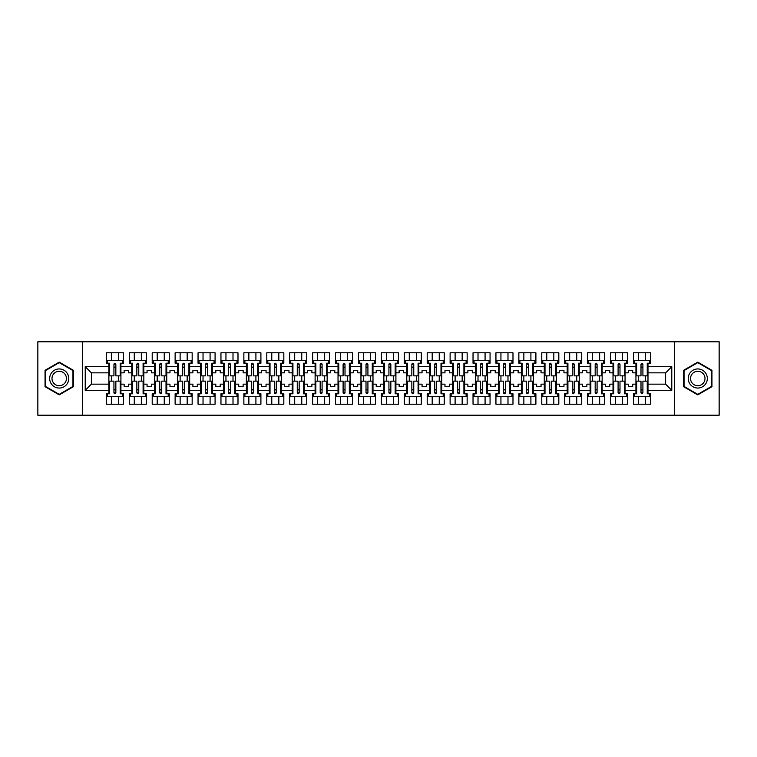 <?xml version="1.0" encoding="UTF-8"?>
<svg xmlns="http://www.w3.org/2000/svg" width="757" height="757" viewBox="0 0 757 757"><rect width="100%" height="100%" fill="white"/><g stroke="black" fill="none" stroke-linecap="round" stroke-linejoin="round"><path stroke-width="1.14" d="M674.345 341.776L37.85 341.776L37.85 415.224L719.15 415.224L719.15 341.776L674.345 341.776L674.345 415.224M625.064 384.159L628.291 384.159L628.291 386.581L632.701 386.581L632.701 384.159L635.937 384.159L635.937 372.841L632.701 372.841L632.701 370.419L628.291 370.419L628.291 372.841L625.064 372.841L625.064 390.328L635.937 390.328L635.937 393.772L633.439 393.772L633.439 404.21L650.481 404.21L650.481 393.772L647.983 393.772L647.983 384.159L665.611 384.159L665.611 372.841L647.983 372.841L647.983 384.159M602.146 384.159L605.382 384.159L605.382 386.581L609.782 386.581L609.782 384.159L613.019 384.159L613.019 372.841L609.782 372.841L609.782 370.419L605.382 370.419L605.382 372.841L602.146 372.841L602.146 390.328L613.019 390.328L613.019 393.772L610.521 393.772L610.521 404.21L627.562 404.21L627.562 393.772L625.064 393.772L625.064 390.328M579.228 384.159L582.464 384.159L582.464 386.581L586.874 386.581L586.874 384.159L590.1 384.159L590.1 372.841L586.874 372.841L586.874 370.419L582.464 370.419L582.464 372.841L579.228 372.841L579.228 390.328L590.1 390.328L590.1 393.772L587.602 393.772L587.602 404.21L604.644 404.21L604.644 393.772L602.146 393.772L602.146 390.328M556.319 384.159L559.546 384.159L559.546 386.581L563.956 386.581L563.956 384.159L567.182 384.159L567.182 372.841L563.956 372.841L563.956 370.419L559.546 370.419L559.546 372.841L556.319 372.841L556.319 390.328L567.182 390.328L567.182 393.772L564.694 393.772L564.694 404.21L581.726 404.21L581.726 393.772L579.228 393.772L579.228 390.328M533.401 384.159L536.637 384.159L536.637 386.581L541.037 386.581L541.037 384.159L544.274 384.159L544.274 372.841L541.037 372.841L541.037 370.419L536.637 370.419L536.637 372.841L533.401 372.841L533.401 390.328L544.274 390.328L544.274 393.772L541.775 393.772L541.775 404.21L558.817 404.21L558.817 393.772L556.319 393.772L556.319 390.328M510.483 384.159L513.719 384.159L513.719 386.581L518.119 386.581L518.119 384.159L521.355 384.159L521.355 372.841L518.119 372.841L518.119 370.419L513.719 370.419L513.719 372.841L510.483 372.841L510.483 390.328L521.355 390.328L521.355 393.772L518.857 393.772L518.857 404.21L535.899 404.21L535.899 393.772L533.401 393.772L533.401 390.328M487.574 384.159L490.801 384.159L490.801 386.581L495.21 386.581L495.21 384.159L498.437 384.159L498.437 372.841L495.21 372.841L495.21 370.419L490.801 370.419L490.801 372.841L487.574 372.841L487.574 390.328L498.437 390.328L498.437 393.772L495.939 393.772L495.939 404.21L512.981 404.21L512.981 393.772L510.483 393.772L510.483 390.328M464.656 384.159L467.883 384.159L467.883 386.581L472.292 386.581L472.292 384.159L475.528 384.159L475.528 372.841L472.292 372.841L472.292 370.419L467.883 370.419L467.883 372.841L464.656 372.841L464.656 390.328L475.528 390.328L475.528 393.772L473.03 393.772L473.03 404.21L490.063 404.21L490.063 393.772L487.574 393.772L487.574 390.328M441.738 384.159L444.974 384.159L444.974 386.581L449.374 386.581L449.374 384.159L452.61 384.159L452.61 372.841L449.374 372.841L449.374 370.419L444.974 370.419L444.974 372.841L441.738 372.841L441.738 390.328L452.61 390.328L452.61 393.772L450.112 393.772L450.112 404.21L467.154 404.21L467.154 393.772L464.656 393.772L464.656 390.328M418.82 384.159L422.056 384.159L422.056 386.581L426.465 386.581L426.465 384.159L429.692 384.159L429.692 372.841L426.465 372.841L426.465 370.419L422.056 370.419L422.056 372.841L418.82 372.841L418.82 390.328L429.692 390.328L429.692 393.772L427.194 393.772L427.194 404.21L444.236 404.21L444.236 393.772L441.738 393.772L441.738 390.328M395.911 384.159L399.138 384.159L399.138 386.581L403.547 386.581L403.547 384.159L406.774 384.159L406.774 372.841L403.547 372.841L403.547 370.419L399.138 370.419L399.138 372.841L395.911 372.841L395.911 390.328L406.774 390.328L406.774 393.772L404.276 393.772L404.276 404.21L421.318 404.21L421.318 393.772L418.82 393.772L418.82 390.328M372.993 384.159L376.22 384.159L376.22 386.581L380.629 386.581L380.629 384.159L383.865 384.159L383.865 372.841L380.629 372.841L380.629 370.419L376.22 370.419L376.22 372.841L372.993 372.841L372.993 390.328L383.865 390.328L383.865 393.772L381.367 393.772L381.367 404.21L398.4 404.21L398.4 393.772L395.911 393.772L395.911 390.328M350.075 384.159L353.311 384.159L353.311 386.581L357.711 386.581L357.711 384.159L360.947 384.159L360.947 372.841L357.711 372.841L357.711 370.419L353.311 370.419L353.311 372.841L350.075 372.841L350.075 390.328L360.947 390.328L360.947 393.772L358.449 393.772L358.449 404.21L375.491 404.21L375.491 393.772L372.993 393.772L372.993 390.328M327.156 384.159L330.393 384.159L330.393 386.581L334.802 386.581L334.802 384.159L338.029 384.159L338.029 372.841L334.802 372.841L334.802 370.419L330.393 370.419L330.393 372.841L327.156 372.841L327.156 390.328L338.029 390.328L338.029 393.772L335.531 393.772L335.531 404.21L352.573 404.21L352.573 393.772L350.075 393.772L350.075 390.328M304.248 384.159L307.474 384.159L307.474 386.581L311.884 386.581L311.884 384.159L315.111 384.159L315.111 372.841L311.884 372.841L311.884 370.419L307.474 370.419L307.474 372.841L304.248 372.841L304.248 390.328L315.111 390.328L315.111 393.772L312.622 393.772L312.622 404.21L329.655 404.21L329.655 393.772L327.156 393.772L327.156 390.328M281.33 384.159L284.556 384.159L284.556 386.581L288.966 386.581L288.966 384.159L292.202 384.159L292.202 372.841L288.966 372.841L288.966 370.419L284.556 370.419L284.556 372.841L281.33 372.841L281.33 390.328L292.202 390.328L292.202 393.772L289.704 393.772L289.704 404.21L306.746 404.21L306.746 393.772L304.248 393.772L304.248 390.328M258.411 384.159L261.648 384.159L261.648 386.581L266.048 386.581L266.048 384.159L269.284 384.159L269.284 372.841L266.048 372.841L266.048 370.419L261.648 370.419L261.648 372.841L258.411 372.841L258.411 390.328L269.284 390.328L269.284 393.772L266.786 393.772L266.786 404.21L283.828 404.21L283.828 393.772L281.33 393.772L281.33 390.328M235.493 384.159L238.729 384.159L238.729 386.581L243.139 386.581L243.139 384.159L246.366 384.159L246.366 372.841L243.139 372.841L243.139 370.419L238.729 370.419L238.729 372.841L235.493 372.841L235.493 390.328L246.366 390.328L246.366 393.772L243.868 393.772L243.868 404.21L260.91 404.21L260.91 393.772L258.411 393.772L258.411 390.328M212.585 384.159L215.811 384.159L215.811 386.581L220.221 386.581L220.221 384.159L223.447 384.159L223.447 372.841L220.221 372.841L220.221 370.419L215.811 370.419L215.811 372.841L212.585 372.841L212.585 390.328L223.447 390.328L223.447 393.772L220.959 393.772L220.959 404.21L237.991 404.21L237.991 393.772L235.493 393.772L235.493 390.328M189.666 384.159L192.903 384.159L192.903 386.581L197.303 386.581L197.303 384.159L200.539 384.159L200.539 372.841L197.303 372.841L197.303 370.419L192.903 370.419L192.903 372.841L189.666 372.841L189.666 390.328L200.539 390.328L200.539 393.772L198.041 393.772L198.041 404.21L215.083 404.21L215.083 393.772L212.585 393.772L212.585 390.328M166.748 384.159L169.984 384.159L169.984 386.581L174.384 386.581L174.384 384.159L177.621 384.159L177.621 372.841L174.384 372.841L174.384 370.419L169.984 370.419L169.984 372.841L166.748 372.841L166.748 390.328L177.621 390.328L177.621 393.772L175.122 393.772L175.122 404.21L192.164 404.21L192.164 393.772L189.666 393.772L189.666 390.328M143.839 384.159L147.066 384.159L147.066 386.581L151.476 386.581L151.476 384.159L154.702 384.159L154.702 372.841L151.476 372.841L151.476 370.419L147.066 370.419L147.066 372.841L143.839 372.841L143.839 390.328L154.702 390.328L154.702 393.772L152.204 393.772L152.204 404.21L169.246 404.21L169.246 393.772L166.748 393.772L166.748 390.328M120.921 384.159L124.148 384.159L124.148 386.581L128.558 386.581L128.558 384.159L131.794 384.159L131.794 372.841L128.558 372.841L128.558 370.419L124.148 370.419L124.148 372.841L120.921 372.841L120.921 390.328L131.794 390.328L131.794 393.772L129.296 393.772L129.296 404.21L146.328 404.21L146.328 393.772L143.839 393.772L143.839 390.328M82.655 415.224L82.655 341.776M143.839 372.841L143.839 366.672L154.702 366.672L154.702 372.841M166.748 372.841L166.748 363.228L169.246 363.228L169.246 352.79L152.204 352.79L152.204 363.228L154.702 363.228L154.702 366.672M166.748 366.672L177.621 366.672L177.621 372.841M189.666 372.841L189.666 363.228L192.164 363.228L192.164 352.79L175.122 352.79L175.122 363.228L177.621 363.228L177.621 366.672M189.666 366.672L200.539 366.672L200.539 372.841M212.585 372.841L212.585 363.228L215.083 363.228L215.083 352.79L198.041 352.79L198.041 363.228L200.539 363.228L200.539 366.672M212.585 366.672L223.447 366.672L223.447 372.841M235.493 372.841L235.493 363.228L237.991 363.228L237.991 352.79L220.959 352.79L220.959 363.228L223.447 363.228L223.447 366.672M235.493 366.672L246.366 366.672L246.366 372.841M258.411 372.841L258.411 363.228L260.91 363.228L260.91 352.79L243.868 352.79L243.868 363.228L246.366 363.228L246.366 366.672M258.411 366.672L269.284 366.672L269.284 372.841M281.33 372.841L281.33 363.228L283.828 363.228L283.828 352.79L266.786 352.79L266.786 363.228L269.284 363.228L269.284 366.672M281.33 366.672L292.202 366.672L292.202 372.841M304.248 372.841L304.248 363.228L306.746 363.228L306.746 352.79L289.704 352.79L289.704 363.228L292.202 363.228L292.202 366.672M304.248 366.672L315.111 366.672L315.111 372.841M327.156 372.841L327.156 363.228L329.655 363.228L329.655 352.79L312.622 352.79L312.622 363.228L315.111 363.228L315.111 366.672M327.156 366.672L338.029 366.672L338.029 372.841M350.075 372.841L350.075 363.228L352.573 363.228L352.573 352.79L335.531 352.79L335.531 363.228L338.029 363.228L338.029 366.672M350.075 366.672L360.947 366.672L360.947 372.841M372.993 372.841L372.993 363.228L375.491 363.228L375.491 352.79L358.449 352.79L358.449 363.228L360.947 363.228L360.947 366.672M372.993 366.672L383.865 366.672L383.865 372.841M395.911 372.841L395.911 363.228L398.4 363.228L398.4 352.79L381.367 352.79L381.367 363.228L383.865 363.228L383.865 366.672M395.911 366.672L406.774 366.672L406.774 372.841M418.82 372.841L418.82 363.228L421.318 363.228L421.318 352.79L404.276 352.79L404.276 363.228L406.774 363.228L406.774 366.672M418.82 366.672L429.692 366.672L429.692 372.841M441.738 372.841L441.738 363.228L444.236 363.228L444.236 352.79L427.194 352.79L427.194 363.228L429.692 363.228L429.692 366.672M441.738 366.672L452.61 366.672L452.61 372.841M464.656 372.841L464.656 363.228L467.154 363.228L467.154 352.79L450.112 352.79L450.112 363.228L452.61 363.228L452.61 366.672M464.656 366.672L475.528 366.672L475.528 372.841M487.574 372.841L487.574 363.228L490.063 363.228L490.063 352.79L473.03 352.79L473.03 363.228L475.528 363.228L475.528 366.672M487.574 366.672L498.437 366.672L498.437 372.841M510.483 372.841L510.483 363.228L512.981 363.228L512.981 352.79L495.939 352.79L495.939 363.228L498.437 363.228L498.437 366.672M510.483 366.672L521.355 366.672L521.355 372.841M533.401 372.841L533.401 363.228L535.899 363.228L535.899 352.79L518.857 352.79L518.857 363.228L521.355 363.228L521.355 366.672M533.401 366.672L544.274 366.672L544.274 372.841M556.319 372.841L556.319 363.228L558.817 363.228L558.817 352.79L541.775 352.79L541.775 363.228L544.274 363.228L544.274 366.672M556.319 366.672L567.182 366.672L567.182 372.841M579.228 372.841L579.228 363.228L581.726 363.228L581.726 352.79L564.694 352.79L564.694 363.228L567.182 363.228L567.182 366.672M579.228 366.672L590.1 366.672L590.1 372.841M602.146 372.841L602.146 363.228L604.644 363.228L604.644 352.79L587.602 352.79L587.602 363.228L590.1 363.228L590.1 366.672M602.146 366.672L613.019 366.672L613.019 372.841M625.064 372.841L625.064 363.228L627.562 363.228L627.562 352.79L610.521 352.79L610.521 363.228L613.019 363.228L613.019 366.672M625.064 366.672L635.937 366.672L635.937 372.841M647.983 372.841L647.983 363.228L650.481 363.228L650.481 352.79L633.439 352.79L633.439 363.228L635.937 363.228L635.937 366.672M647.983 366.672L671.781 366.672L671.781 390.328L647.983 390.328M108.876 384.159L108.876 372.841L91.389 372.841L91.389 384.159L108.876 384.159L108.876 393.772L106.377 393.772L106.377 404.21L123.419 404.21L123.419 393.772L120.921 393.772L120.921 390.328M108.876 390.328L85.219 390.328L85.219 366.672L108.876 366.672L108.876 372.841M120.921 372.841L120.921 363.228L123.419 363.228L123.419 352.79L106.377 352.79L106.377 363.228L108.876 363.228L108.876 366.672M120.921 366.672L131.794 366.672L131.794 372.841M143.839 366.672L143.839 363.228L146.328 363.228L146.328 352.79L129.296 352.79L129.296 363.228L131.794 363.228L131.794 366.672M635.937 384.159L635.937 390.328M613.019 384.159L613.019 390.328M590.1 384.159L590.1 390.328M567.182 384.159L567.182 390.328M544.274 384.159L544.274 390.328M521.355 384.159L521.355 390.328M498.437 384.159L498.437 390.328M475.528 384.159L475.528 390.328M452.61 384.159L452.61 390.328M429.692 384.159L429.692 390.328M406.774 384.159L406.774 390.328M383.865 384.159L383.865 390.328M360.947 384.159L360.947 390.328M338.029 384.159L338.029 390.328M315.111 384.159L315.111 390.328M292.202 384.159L292.202 390.328M269.284 384.159L269.284 390.328M246.366 384.159L246.366 390.328M223.447 384.159L223.447 390.328M200.539 384.159L200.539 390.328M177.621 384.159L177.621 390.328M154.702 384.159L154.702 390.328M131.794 384.159L131.794 390.328M91.389 384.159L85.219 390.328M85.219 366.672L91.389 372.841M665.611 384.159L671.781 390.328M671.781 366.672L665.611 372.841M113.938 367.334L115.849 367.334M113.938 389.666L115.849 389.666M111.374 404.21L111.374 396.715L118.423 396.715L118.423 404.21M111.374 352.79L111.374 360.285L118.423 360.285L118.423 352.79M111.374 381.14L111.374 375.86M118.423 381.14L118.423 375.86M136.856 367.334L138.768 367.334M136.856 389.666L138.768 389.666M134.282 404.21L134.282 396.715L141.341 396.715L141.341 404.21M134.282 352.79L134.282 360.285L141.341 360.285L141.341 352.79M134.282 381.14L134.282 375.86M141.341 381.14L141.341 375.86M159.774 367.334L161.686 367.334M159.774 389.666L161.686 389.666M157.201 404.21L157.201 396.715L164.25 396.715L164.25 404.21M157.201 352.79L157.201 360.285L164.25 360.285L164.25 352.79M157.201 381.14L157.201 375.86M164.25 381.14L164.25 375.86M182.692 367.334L184.594 367.334M182.692 389.666L184.594 389.666M180.119 404.21L180.119 396.715L187.168 396.715L187.168 404.21M180.119 352.79L180.119 360.285L187.168 360.285L187.168 352.79M180.119 381.14L180.119 375.86M187.168 381.14L187.168 375.86M205.601 367.334L207.513 367.334M205.601 389.666L207.513 389.666M203.037 404.21L203.037 396.715L210.086 396.715L210.086 404.21M203.037 352.79L203.037 360.285L210.086 360.285L210.086 352.79M203.037 381.14L203.037 375.86M210.086 381.14L210.086 375.86M228.519 367.334L230.431 367.334M228.519 389.666L230.431 389.666M225.946 404.21L225.946 396.715L233.005 396.715L233.005 404.21M225.946 352.79L225.946 360.285L233.005 360.285L233.005 352.79M225.946 381.14L225.946 375.86M233.005 381.14L233.005 375.86M251.438 367.334L253.349 367.334M251.438 389.666L253.349 389.666M248.864 404.21L248.864 396.715L255.913 396.715L255.913 404.21M248.864 352.79L248.864 360.285L255.913 360.285L255.913 352.79M248.864 381.14L248.864 375.86M255.913 381.14L255.913 375.86M274.356 367.334L276.258 367.334M274.356 389.666L276.258 389.666M271.782 404.21L271.782 396.715L278.831 396.715L278.831 404.21M271.782 352.79L271.782 360.285L278.831 360.285L278.831 352.79M271.782 381.14L271.782 375.86M278.831 381.14L278.831 375.86M297.264 367.334L299.176 367.334M297.264 389.666L299.176 389.666M294.7 404.21L294.7 396.715L301.75 396.715L301.75 404.21M294.7 352.79L294.7 360.285L301.75 360.285L301.75 352.79M294.7 381.14L294.7 375.86M301.75 381.14L301.75 375.86M320.183 367.334L322.094 367.334M320.183 389.666L322.094 389.666M317.609 404.21L317.609 396.715L324.658 396.715L324.658 404.21M317.609 352.79L317.609 360.285L324.658 360.285L324.658 352.79M317.609 381.14L317.609 375.86M324.658 381.14L324.658 375.86M343.101 367.334L345.012 367.334M343.101 389.666L345.012 389.666M340.527 404.21L340.527 396.715L347.577 396.715L347.577 404.21M340.527 352.79L340.527 360.285L347.577 360.285L347.577 352.79M340.527 381.14L340.527 375.86M347.577 381.14L347.577 375.86M366.01 367.334L367.921 367.334M366.01 389.666L367.921 389.666M363.445 404.21L363.445 396.715L370.495 396.715L370.495 404.21M363.445 352.79L363.445 360.285L370.495 360.285L370.495 352.79M363.445 381.14L363.445 375.86M370.495 381.14L370.495 375.86M388.928 367.334L390.839 367.334M388.928 389.666L390.839 389.666M386.363 404.21L386.363 396.715L393.413 396.715L393.413 404.21M386.363 352.79L386.363 360.285L393.413 360.285L393.413 352.79M386.363 381.14L386.363 375.86M393.413 381.14L393.413 375.86M411.846 367.334L413.757 367.334M411.846 389.666L413.757 389.666M409.272 404.21L409.272 396.715L416.322 396.715L416.322 404.21M409.272 352.79L409.272 360.285L416.322 360.285L416.322 352.79M409.272 381.14L409.272 375.86M416.322 381.14L416.322 375.86M434.764 367.334L436.666 367.334M434.764 389.666L436.666 389.666M432.19 404.21L432.19 396.715L439.24 396.715L439.24 404.21M432.19 352.79L432.19 360.285L439.24 360.285L439.24 352.79M432.19 381.14L432.19 375.86M439.24 381.14L439.24 375.86M457.673 367.334L459.584 367.334M457.673 389.666L459.584 389.666M455.108 404.21L455.108 396.715L462.158 396.715L462.158 404.21M455.108 352.79L455.108 360.285L462.158 360.285L462.158 352.79M455.108 381.14L455.108 375.86M462.158 381.14L462.158 375.86M480.591 367.334L482.502 367.334M480.591 389.666L482.502 389.666M478.017 404.21L478.017 396.715L485.076 396.715L485.076 404.21M478.017 352.79L478.017 360.285L485.076 360.285L485.076 352.79M478.017 381.14L478.017 375.86M485.076 381.14L485.076 375.86M503.509 367.334L505.421 367.334M503.509 389.666L505.421 389.666M500.935 404.21L500.935 396.715L507.985 396.715L507.985 404.21M500.935 352.79L500.935 360.285L507.985 360.285L507.985 352.79M500.935 381.14L500.935 375.86M507.985 381.14L507.985 375.86M526.427 367.334L528.329 367.334M526.427 389.666L528.329 389.666M523.853 404.21L523.853 396.715L530.903 396.715L530.903 404.21M523.853 352.79L523.853 360.285L530.903 360.285L530.903 352.79M523.853 381.14L523.853 375.86M530.903 381.14L530.903 375.86M549.336 367.334L551.247 367.334M549.336 389.666L551.247 389.666M546.772 404.21L546.772 396.715L553.821 396.715L553.821 404.21M546.772 352.79L546.772 360.285L553.821 360.285L553.821 352.79M546.772 381.14L546.772 375.86M553.821 381.14L553.821 375.86M572.254 367.334L574.166 367.334M572.254 389.666L574.166 389.666M569.68 404.21L569.68 396.715L576.739 396.715L576.739 404.21M569.68 352.79L569.68 360.285L576.739 360.285L576.739 352.79M569.68 381.14L569.68 375.86M576.739 381.14L576.739 375.86M595.172 367.334L597.084 367.334M595.172 389.666L597.084 389.666M592.599 404.21L592.599 396.715L599.648 396.715L599.648 404.21M592.599 352.79L592.599 360.285L599.648 360.285L599.648 352.79M592.599 381.14L592.599 375.86M599.648 381.14L599.648 375.86M618.091 367.334L619.992 367.334M618.091 389.666L619.992 389.666M615.517 404.21L615.517 396.715L622.566 396.715L622.566 404.21M615.517 352.79L615.517 360.285L622.566 360.285L622.566 352.79M615.517 381.14L615.517 375.86M622.566 381.14L622.566 375.86M640.999 367.334L642.911 367.334M640.999 389.666L642.911 389.666M638.435 404.21L638.435 396.715L645.484 396.715L645.484 404.21M638.435 352.79L638.435 360.285L645.484 360.285L645.484 352.79M638.435 381.14L638.435 375.86M645.484 381.14L645.484 375.86M73.401 370.315L59.226 362.13L45.051 370.315L45.051 386.685L59.226 394.87L73.401 386.685L73.401 370.315M683.599 370.315L683.599 386.685L697.774 394.87L711.949 386.685L711.949 370.315L697.774 362.13L683.599 370.315M113.938 367.117L115.849 367.117M115.849 364.098L115.849 375.86L120.183 375.86L120.183 363.228L120.921 363.228M115.849 364.212L113.938 364.212M115.849 364.174C115.215 362.944 114.581 362.944 113.938 364.174L113.938 375.86L109.604 375.86L109.604 363.228L108.876 363.228M122.388 363.228L122.388 360.285L107.409 360.285L107.409 363.228M115.849 389.883L113.938 389.883M120.921 393.772L120.183 393.772L120.183 381.14L115.849 381.14L115.849 392.826C115.215 394.056 114.581 394.056 113.938 392.826L113.938 381.14L109.604 381.14L109.604 393.772L108.876 393.772M113.938 392.788L115.849 392.788M107.409 393.772L107.409 396.715L122.388 396.715L122.388 393.772M50.956 373.721A9.548 9.548 0 0 0 54.447 386.77A9.548 9.548 0 0 0 67.496 383.279A9.548 9.548 0 0 0 63.995 370.23A9.548 9.548 0 0 0 50.956 373.721M52.962 374.885A7.229 7.229 0 0 0 55.611 384.764A7.229 7.229 0 0 0 65.481 382.115A7.229 7.229 0 0 0 62.84 372.236A7.229 7.229 0 0 0 52.962 374.885M72.956 370.57L72.956 386.43L59.226 394.359L45.486 386.43L45.486 370.57L59.226 362.641L72.956 370.57M689.504 373.721A9.548 9.548 0 0 0 693.005 386.77A9.548 9.548 0 0 0 706.044 383.279A9.548 9.548 0 0 0 702.553 370.23A9.548 9.548 0 0 0 689.504 373.721M691.519 374.885A7.229 7.229 0 0 0 694.16 384.764A7.229 7.229 0 0 0 704.038 382.115A7.229 7.229 0 0 0 701.389 372.236A7.229 7.229 0 0 0 691.519 374.885M711.514 370.57L711.514 386.43L697.774 394.359L684.044 386.43L684.044 370.57L697.774 362.641L711.514 370.57M136.856 367.117L138.768 367.117M131.794 363.228L132.522 363.228L132.522 375.86L136.856 375.86L136.856 364.174C137.49 362.944 138.134 362.944 138.768 364.174L138.768 375.86L143.101 375.86L143.101 363.228L143.839 363.228M138.768 364.212L136.856 364.212M145.306 363.228L145.306 360.285L130.318 360.285L130.318 363.228M159.774 367.117L161.686 367.117M154.702 363.228L155.44 363.228L155.44 375.86L159.774 375.86L159.774 364.174C160.408 362.944 161.042 362.944 161.686 364.174L161.686 375.86L166.02 375.86L166.02 363.228L166.748 363.228M161.686 364.212L159.774 364.212M168.215 363.228L168.215 360.285L153.236 360.285L153.236 363.228M182.692 367.117L184.594 367.117M177.621 363.228L178.359 363.228L178.359 375.86L182.692 375.86L182.692 364.174C183.326 362.944 183.96 362.944 184.594 364.174L184.594 375.86L188.928 375.86L188.928 363.228L189.666 363.228M184.594 364.212L182.692 364.212M191.133 363.228L191.133 360.285L176.154 360.285L176.154 363.228M205.601 367.117L207.513 367.117M200.539 363.228L201.267 363.228L201.267 375.86L205.601 375.86L205.601 364.174C206.245 362.944 206.879 362.944 207.513 364.174L207.513 375.86L211.846 375.86L211.846 363.228L212.585 363.228M207.513 364.212L205.601 364.212M214.051 363.228L214.051 360.285L199.072 360.285L199.072 363.228M228.519 367.117L230.431 367.117M223.447 363.228L224.186 363.228L224.186 375.86L228.519 375.86L228.519 364.174C229.153 362.944 229.797 362.944 230.431 364.174L230.431 375.86L234.765 375.86L234.765 363.228L235.493 363.228M230.431 364.212L228.519 364.212M236.969 363.228L236.969 360.285L221.981 360.285L221.981 363.228M138.768 389.883L136.856 389.883M143.839 393.772L143.101 393.772L143.101 381.14L138.768 381.14L138.768 392.826C138.134 394.056 137.49 394.056 136.856 392.826L136.856 381.14L132.522 381.14L132.522 393.772L131.794 393.772M136.856 392.788L138.768 392.788M130.318 393.772L130.318 396.715L145.306 396.715L145.306 393.772M161.686 389.883L159.774 389.883M166.748 393.772L166.02 393.772L166.02 381.14L161.686 381.14L161.686 392.826C161.042 394.056 160.408 394.056 159.774 392.826L159.774 381.14L155.44 381.14L155.44 393.772L154.702 393.772M159.774 392.788L161.686 392.788M153.236 393.772L153.236 396.715L168.215 396.715L168.215 393.772M184.594 389.883L182.692 389.883M189.666 393.772L188.928 393.772L188.928 381.14L184.594 381.14L184.594 392.826C183.96 394.056 183.326 394.056 182.692 392.826L182.692 381.14L178.359 381.14L178.359 393.772L177.621 393.772M182.692 392.788L184.594 392.788M176.154 393.772L176.154 396.715L191.133 396.715L191.133 393.772M207.513 389.883L205.601 389.883M212.585 393.772L211.846 393.772L211.846 381.14L207.513 381.14L207.513 392.826C206.879 394.056 206.245 394.056 205.601 392.826L205.601 381.14L201.267 381.14L201.267 393.772L200.539 393.772M205.601 392.788L207.513 392.788M199.072 393.772L199.072 396.715L214.051 396.715L214.051 393.772M230.431 389.883L228.519 389.883M228.519 392.902L228.519 381.14L224.186 381.14L224.186 393.772L223.447 393.772M228.519 392.788L230.431 392.788M228.519 392.826C229.153 394.056 229.797 394.056 230.431 392.826L230.431 381.14L234.765 381.14L234.765 393.772L235.493 393.772M221.981 393.772L221.981 396.715L236.969 396.715L236.969 393.772M251.438 367.117L253.349 367.117M246.366 363.228L247.104 363.228L247.104 375.86L251.438 375.86L251.438 364.174C252.072 362.944 252.706 362.944 253.349 364.174L253.349 375.86L257.683 375.86L257.683 363.228L258.411 363.228M253.349 364.212L251.438 364.212M259.878 363.228L259.878 360.285L244.899 360.285L244.899 363.228M253.349 389.883L251.438 389.883M251.438 392.902L251.438 381.14L247.104 381.14L247.104 393.772L246.366 393.772M251.438 392.788L253.349 392.788M251.438 392.826C252.072 394.056 252.706 394.056 253.349 392.826L253.349 381.14L257.683 381.14L257.683 393.772L258.411 393.772M244.899 393.772L244.899 396.715L259.878 396.715L259.878 393.772M274.356 367.117L276.258 367.117M269.284 363.228L270.022 363.228L270.022 375.86L274.356 375.86L274.356 364.174C274.99 362.944 275.624 362.944 276.258 364.174L276.258 375.86L280.592 375.86L280.592 363.228L281.33 363.228M276.258 364.212L274.356 364.212M282.796 363.228L282.796 360.285L267.817 360.285L267.817 363.228M276.258 389.883L274.356 389.883M274.356 392.902L274.356 381.14L270.022 381.14L270.022 393.772L269.284 393.772M274.356 392.788L276.258 392.788M274.356 392.826C274.99 394.056 275.624 394.056 276.258 392.826L276.258 381.14L280.592 381.14L280.592 393.772L281.33 393.772M267.817 393.772L267.817 396.715L282.796 396.715L282.796 393.772M297.264 367.117L299.176 367.117M292.202 363.228L292.931 363.228L292.931 375.86L297.264 375.86L297.264 364.174C297.898 362.944 298.542 362.944 299.176 364.174L299.176 375.86L303.51 375.86L303.51 363.228L304.248 363.228M299.176 364.212L297.264 364.212M305.714 363.228L305.714 360.285L290.726 360.285L290.726 363.228M299.176 389.883L297.264 389.883M297.264 392.902L297.264 381.14L292.931 381.14L292.931 393.772L292.202 393.772M297.264 392.788L299.176 392.788M297.264 392.826C297.908 394.056 298.542 394.056 299.176 392.826L299.176 381.14L303.51 381.14L303.51 393.772L304.248 393.772M290.726 393.772L290.726 396.715L305.714 396.715L305.714 393.772M320.183 367.117L322.094 367.117M315.111 363.228L315.849 363.228L315.849 375.86L320.183 375.86L320.183 364.174C320.817 362.944 321.451 362.944 322.094 364.174L322.094 375.86L326.428 375.86L326.428 363.228L327.156 363.228M322.094 364.212L320.183 364.212M328.633 363.228L328.633 360.285L313.644 360.285L313.644 363.228M322.094 389.883L320.183 389.883M320.183 392.902L320.183 381.14L315.849 381.14L315.849 393.772L315.111 393.772M320.183 392.788L322.094 392.788M320.183 392.826C320.817 394.056 321.46 394.056 322.094 392.826L322.094 381.14L326.428 381.14L326.428 393.772L327.156 393.772M313.644 393.772L313.644 396.715L328.633 396.715L328.633 393.772M343.101 367.117L345.012 367.117M338.029 363.228L338.767 363.228L338.767 375.86L343.101 375.86L343.101 364.174C343.735 362.944 344.369 362.944 345.012 364.174L345.012 375.86L349.337 375.86L349.337 363.228L350.075 363.228M345.012 364.212L343.101 364.212M351.541 363.228L351.541 360.285L336.562 360.285L336.562 363.228M345.012 389.883L343.101 389.883M343.101 392.902L343.101 381.14L338.767 381.14L338.767 393.772L338.029 393.772M343.101 392.788L345.012 392.788M343.101 392.826C343.735 394.056 344.369 394.056 345.012 392.826L345.012 381.14L349.337 381.14L349.337 393.772L350.075 393.772M336.562 393.772L336.562 396.715L351.541 396.715L351.541 393.772M366.01 367.117L367.921 367.117M360.947 363.228L361.685 363.228L361.685 375.86L366.01 375.86L366.01 364.174C366.653 362.944 367.287 362.944 367.921 364.174L367.921 375.86L372.255 375.86L372.255 363.228L372.993 363.228M367.921 364.212L366.01 364.212M374.46 363.228L374.46 360.285L359.48 360.285L359.48 363.228M367.921 389.883L366.01 389.883M366.01 392.902L366.01 381.14L361.685 381.14L361.685 393.772L360.947 393.772M366.01 392.788L367.921 392.788M366.01 392.826C366.653 394.056 367.287 394.056 367.921 392.826L367.921 381.14L372.255 381.14L372.255 393.772L372.993 393.772M359.48 393.772L359.48 396.715L374.46 396.715L374.46 393.772M388.928 367.117L390.839 367.117M383.865 363.228L384.594 363.228L384.594 375.86L388.928 375.86L388.928 364.174C389.562 362.944 390.205 362.944 390.839 364.174L390.839 375.86L395.173 375.86L395.173 363.228L395.911 363.228M390.839 364.212L388.928 364.212M397.378 363.228L397.378 360.285L382.389 360.285L382.389 363.228M390.839 389.883L388.928 389.883M388.928 392.902L388.928 381.14L384.594 381.14L384.594 393.772L383.865 393.772M388.928 392.788L390.839 392.788M388.928 392.826C389.571 394.056 390.205 394.056 390.839 392.826L390.839 381.14L395.173 381.14L395.173 393.772L395.911 393.772M382.389 393.772L382.389 396.715L397.378 396.715L397.378 393.772M411.846 367.117L413.757 367.117M406.774 363.228L407.512 363.228L407.512 375.86L411.846 375.86L411.846 364.174C412.48 362.944 413.114 362.944 413.757 364.174L413.757 375.86L418.091 375.86L418.091 363.228L418.82 363.228M413.757 364.212L411.846 364.212M420.296 363.228L420.296 360.285L405.307 360.285L405.307 363.228M413.757 389.883L411.846 389.883M418.82 393.772L418.091 393.772L418.091 381.14L413.757 381.14L413.757 392.826C413.123 394.056 412.48 394.056 411.846 392.826L411.846 381.14L407.512 381.14L407.512 393.772L406.774 393.772M411.846 392.788L413.757 392.788M405.307 393.772L405.307 396.715L420.296 396.715L420.296 393.772M434.764 367.117L436.666 367.117M429.692 363.228L430.43 363.228L430.43 375.86L434.764 375.86L434.764 364.174C435.398 362.944 436.032 362.944 436.666 364.174L436.666 375.86L441 375.86L441 363.228L441.738 363.228M436.666 364.212L434.764 364.212M443.205 363.228L443.205 360.285L428.225 360.285L428.225 363.228M436.666 389.883L434.764 389.883M441.738 393.772L441 393.772L441 381.14L436.666 381.14L436.666 392.826C436.032 394.056 435.398 394.056 434.764 392.826L434.764 381.14L430.43 381.14L430.43 393.772L429.692 393.772M434.764 392.788L436.666 392.788M428.225 393.772L428.225 396.715L443.205 396.715L443.205 393.772M457.673 367.117L459.584 367.117M452.61 363.228L453.339 363.228L453.339 375.86L457.673 375.86L457.673 364.174C458.316 362.944 458.95 362.944 459.584 364.174L459.584 375.86L463.918 375.86L463.918 363.228L464.656 363.228M459.584 364.212L457.673 364.212M466.123 363.228L466.123 360.285L451.144 360.285L451.144 363.228M459.584 389.883L457.673 389.883M464.656 393.772L463.918 393.772L463.918 381.14L459.584 381.14L459.584 392.826C458.95 394.056 458.316 394.056 457.673 392.826L457.673 381.14L453.339 381.14L453.339 393.772L452.61 393.772M457.673 392.788L459.584 392.788M451.144 393.772L451.144 396.715L466.123 396.715L466.123 393.772M480.591 367.117L482.502 367.117M475.528 363.228L476.257 363.228L476.257 375.86L480.591 375.86L480.591 364.174C481.225 362.944 481.868 362.944 482.502 364.174L482.502 375.86L486.836 375.86L486.836 363.228L487.574 363.228M482.502 364.212L480.591 364.212M489.041 363.228L489.041 360.285L474.052 360.285L474.052 363.228M482.502 389.883L480.591 389.883M487.574 393.772L486.836 393.772L486.836 381.14L482.502 381.14L482.502 392.826C481.868 394.056 481.225 394.056 480.591 392.826L480.591 381.14L476.257 381.14L476.257 393.772L475.528 393.772M480.591 392.788L482.502 392.788M474.052 393.772L474.052 396.715L489.041 396.715L489.041 393.772M503.509 367.117L505.421 367.117M498.437 363.228L499.175 363.228L499.175 375.86L503.509 375.86L503.509 364.174C504.143 362.944 504.777 362.944 505.421 364.174L505.421 375.86L509.754 375.86L509.754 363.228L510.483 363.228M505.421 364.212L503.509 364.212M511.95 363.228L511.95 360.285L496.971 360.285L496.971 363.228M505.421 389.883L503.509 389.883M510.483 393.772L509.754 393.772L509.754 381.14L505.421 381.14L505.421 392.826C504.777 394.056 504.143 394.056 503.509 392.826L503.509 381.14L499.175 381.14L499.175 393.772L498.437 393.772M503.509 392.788L505.421 392.788M496.971 393.772L496.971 396.715L511.95 396.715L511.95 393.772M526.427 367.117L528.329 367.117M521.355 363.228L522.093 363.228L522.093 375.86L526.427 375.86L526.427 364.174C527.061 362.944 527.695 362.944 528.329 364.174L528.329 375.86L532.663 375.86L532.663 363.228L533.401 363.228M528.329 364.212L526.427 364.212M534.868 363.228L534.868 360.285L519.889 360.285L519.889 363.228M528.329 389.883L526.427 389.883M533.401 393.772L532.663 393.772L532.663 381.14L528.329 381.14L528.329 392.826C527.695 394.056 527.061 394.056 526.427 392.826L526.427 381.14L522.093 381.14L522.093 393.772L521.355 393.772M526.427 392.788L528.329 392.788M519.889 393.772L519.889 396.715L534.868 396.715L534.868 393.772M549.336 367.117L551.247 367.117M544.274 363.228L545.002 363.228L545.002 375.86L549.336 375.86L549.336 364.174C549.979 362.944 550.613 362.944 551.247 364.174L551.247 375.86L555.581 375.86L555.581 363.228L556.319 363.228M551.247 364.212L549.336 364.212M557.786 363.228L557.786 360.285L542.807 360.285L542.807 363.228M551.247 389.883L549.336 389.883M556.319 393.772L555.581 393.772L555.581 381.14L551.247 381.14L551.247 392.826C550.613 394.056 549.979 394.056 549.336 392.826L549.336 381.14L545.002 381.14L545.002 393.772L544.274 393.772M549.336 392.788L551.247 392.788M542.807 393.772L542.807 396.715L557.786 396.715L557.786 393.772M572.254 367.117L574.166 367.117M567.182 363.228L567.92 363.228L567.92 375.86L572.254 375.86L572.254 364.174C572.888 362.944 573.532 362.944 574.166 364.174L574.166 375.86L578.499 375.86L578.499 363.228L579.228 363.228M574.166 364.212L572.254 364.212M580.704 363.228L580.704 360.285L565.716 360.285L565.716 363.228M574.166 389.883L572.254 389.883M579.228 393.772L578.499 393.772L578.499 381.14L574.166 381.14L574.166 392.826C573.532 394.056 572.888 394.056 572.254 392.826L572.254 381.14L567.92 381.14L567.92 393.772L567.182 393.772M572.254 392.788L574.166 392.788M565.716 393.772L565.716 396.715L580.704 396.715L580.704 393.772M595.172 367.117L597.084 367.117M590.1 363.228L590.838 363.228L590.838 375.86L595.172 375.86L595.172 364.174C595.806 362.944 596.44 362.944 597.084 364.174L597.084 375.86L601.418 375.86L601.418 363.228L602.146 363.228M597.084 364.212L595.172 364.212M603.613 363.228L603.613 360.285L588.634 360.285L588.634 363.228M597.084 389.883L595.172 389.883M602.146 393.772L601.418 393.772L601.418 381.14L597.084 381.14L597.084 392.826C596.44 394.056 595.806 394.056 595.172 392.826L595.172 381.14L590.838 381.14L590.838 393.772L590.1 393.772M595.172 392.788L597.084 392.788M588.634 393.772L588.634 396.715L603.613 396.715L603.613 393.772M618.091 367.117L619.992 367.117M613.019 363.228L613.757 363.228L613.757 375.86L618.091 375.86L618.091 364.174C618.724 362.944 619.358 362.944 619.992 364.174L619.992 375.86L624.326 375.86L624.326 363.228L625.064 363.228M619.992 364.212L618.091 364.212M626.531 363.228L626.531 360.285L611.552 360.285L611.552 363.228M619.992 389.883L618.091 389.883M625.064 393.772L624.326 393.772L624.326 381.14L619.992 381.14L619.992 392.826C619.358 394.056 618.724 394.056 618.091 392.826L618.091 381.14L613.757 381.14L613.757 393.772L613.019 393.772M618.091 392.788L619.992 392.788M611.552 393.772L611.552 396.715L626.531 396.715L626.531 393.772M640.999 367.117L642.911 367.117M635.937 363.228L636.665 363.228L636.665 375.86L640.999 375.86L640.999 364.174C641.633 362.944 642.277 362.944 642.911 364.174L642.911 375.86L647.244 375.86L647.244 363.228L647.983 363.228M642.911 364.212L640.999 364.212M649.449 363.228L649.449 360.285L634.461 360.285L634.461 363.228M642.911 389.883L640.999 389.883M647.983 393.772L647.244 393.772L647.244 381.14L642.911 381.14L642.911 392.826C642.277 394.056 641.643 394.056 640.999 392.826L640.999 381.14L636.665 381.14L636.665 393.772L635.937 393.772M640.999 392.788L642.911 392.788M634.461 393.772L634.461 396.715L649.449 396.715L649.449 393.772"/></g></svg>
